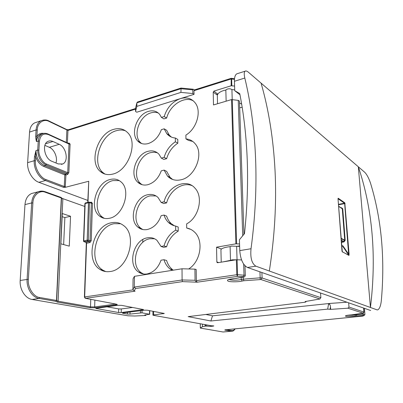 <?xml version="1.0" encoding="UTF-8"?>
<svg xmlns="http://www.w3.org/2000/svg" width="403" height="403" viewBox="0 0 403 403"><rect width="100%" height="100%" fill="white"/><g stroke="black" fill="none" stroke-linecap="round" stroke-linejoin="round"><path stroke-width="0.6" d="M60.994 197.405L61.503 198.085L56.677 300.507L55.836 301.348L56.475 300.452L58.103 301.212L57.327 302.084L89.909 307.726L95.158 307.791L115.893 305.016C117.464 304.754 117.616 304.472 116.336 304.169L85.214 298.291L84.403 297.056L84.67 296.935L85.496 298.341L135.121 291.168L134.078 290.936L135.554 288.523L182.433 281.632L197.122 282.206L237.392 276.387L236.808 274.72L196.342 280.629L196.201 269.521L194.926 269.133L195.057 280.271L182.101 279.969L182.433 281.632M84.887 203.591L85.451 202.885L89.446 202.17L88.786 202.089L88.489 202.654L87.174 240.148L88.363 240.193L87.713 241.11L87.174 240.148L83.517 240.969L84.323 241.79L83.784 240.828L85.144 203.45L85.562 202.86M62.143 198.467L60.893 197.369M64.994 174.313L64.807 174.872L65.931 174.937L65.407 173.99L64.994 174.313L65.931 174.937L67.639 174.474L67.115 173.527L67.719 172.645L68.999 144.027L48.36 134.572C43.338 132.925 40.36 135.116 39.429 141.146L38.905 150.123C38.295 155.316 42.522 162.807 46.753 164.127L46.128 165.044L44.395 165.542L43.776 166.454C40.099 164.807 37.393 161.598 35.666 156.822L35.978 150.571C36.154 157.664 38.96 162.656 44.395 165.542L65.407 173.99L67.115 173.527L46.128 165.044C40.698 162.147 37.892 157.15 37.716 150.042L35.978 150.571L34.472 156.747L35.666 156.822L35.429 160.787L34.235 160.711L34.472 156.747M111.455 222.758C93.128 225.635 84.494 260.676 100.196 269.536C103.213 271.426 106.563 272.08 110.256 271.501C128.149 269.678 137.907 235.428 123.55 225.529C119.988 222.768 115.958 221.846 111.455 222.758M120.673 223.725L114.18 223.695C95.904 226.541 87.33 261.406 103.007 270.232L105.742 271.577M110.341 179.446C96.201 182.292 88.605 208.517 99.808 216.275C102.548 218.35 105.727 219.02 109.349 218.285C123.222 216.114 131.504 190.297 121.096 181.97C118.054 179.295 114.472 178.453 110.341 179.446M119.258 180.594L113.016 180.584C98.906 183.4 91.365 209.5 102.553 217.232L104.337 218.361M113.752 129.338C97.803 133.368 88.534 161.986 100.256 171.426C103.662 174.383 107.792 175.28 112.649 174.116C128.25 170.983 138.42 142.818 127.686 132.703C123.933 128.895 119.288 127.776 113.752 129.338M125.605 130.884C122.729 129.796 119.646 129.736 116.356 130.708C100.443 134.693 91.229 163.175 102.941 172.59L105.012 174.096M239.619 93.506L239.78 93.823C243.865 114.578 246.354 136.713 247.246 160.233C248.107 183.783 247.19 208.225 244.5 233.559L239.422 239.765L239.765 250.611L251.029 248.737C250.172 257.844 251.794 263.658 255.9 266.182L269.335 271.023C274.725 236.249 276.629 202.85 275.053 170.837C273.39 138.914 268.736 109.681 261.079 83.134L364.786 172.343C366.906 174.509 368.836 178.166 370.569 183.32C381.555 219.383 385.127 258.635 381.283 301.081C380.679 305.988 379.5 308.91 377.747 309.852L377.233 309.902M251.029 248.737C255.235 217.318 256.751 187.148 255.573 158.218C254.343 129.353 250.757 102.629 244.812 78.041C243.961 74.348 244.062 72.066 245.11 71.19C245.885 70.681 247.009 71.049 248.49 72.303L261.079 83.134M236.143 259.789L232.103 259.829L230.491 260.343L230.113 246.636L231.715 246.077L239.629 246.414M217.529 103.742L217.333 95.355C217.806 93.37 219.852 91.788 223.469 90.61L225.836 90.025L227.312 89.058C229.236 88.6 230.773 88.776 231.916 89.592L232.214 99.506M225.836 90.025L226.138 101.183M223.176 261.849L230.491 260.343M230.113 246.636L227.569 246.994C223.675 247.694 221.459 248.601 220.93 249.699L221.217 262.162M190.75 229.352L186.69 228.017L186.654 223.882C198.845 217.57 203.606 197.117 195.082 188.297C186.423 177.642 167.769 186.161 164.066 201.802L161.175 202.447L158.052 197.515C155.15 194.805 151.694 193.883 147.684 194.745C134.879 197.047 128.094 219.806 138.083 227.262C140.733 229.408 143.831 230.153 147.377 229.503C153.775 227.856 158.364 223.247 161.14 215.681L164.051 215.066C164.973 218.083 166.484 220.577 168.57 222.547C170.595 224.411 172.952 225.579 175.658 226.058L175.673 230.158C169.95 233.584 166.061 238.838 164.006 245.921L166.615 246.792L163.678 247.321L161.054 246.46L156.903 240.284C154.097 238.007 150.898 237.196 147.307 237.841C133.589 239.72 127.106 264.887 138.627 272.075C141.115 273.788 143.901 274.413 146.989 273.959C153.508 272.539 158.183 267.96 161.019 260.217L163.986 259.713C165.139 263.582 167.139 266.65 169.975 268.912L172.177 270.342M156.021 195.944L150.284 195.858C137.519 198.135 130.774 220.773 140.748 228.204L142.738 229.514M154.551 238.747L149.956 238.737C136.279 240.596 129.847 265.627 141.342 272.791L143.599 274.015M188.659 268.962C200.734 261.668 203.973 240.5 194.518 232.063C192.266 229.886 189.657 228.536 186.69 228.017M148.415 111.379C137.06 114.366 130.068 133.519 137.66 140.954C140.395 143.785 143.886 144.662 148.133 143.589C154.289 141.524 158.706 136.874 161.376 129.64L164.177 128.834L166.741 133.605C168.958 136.234 171.819 137.71 175.335 138.022L175.35 141.811C169.849 145.463 166.112 150.646 164.132 157.366L161.296 158.112L158.994 154.278C156.072 151.206 152.425 150.213 148.062 151.306C136.063 153.981 129.116 174.711 137.771 182.221C140.496 184.755 143.831 185.592 147.77 184.72C154.042 182.851 158.54 178.222 161.26 170.827L164.117 170.111L167.497 176.076C171.023 179.713 175.476 180.957 180.856 179.814C194.891 177.199 204.195 154.218 195.369 144.027C192.931 140.949 189.783 139.247 185.934 138.909L185.904 135.091C196.649 128.733 201.747 111.555 195.44 103.218C191.747 98.372 186.725 96.841 180.363 98.619C172.454 101.571 167.064 107.551 164.192 116.553L161.412 117.389L159.704 114.432C156.812 111.087 153.044 110.069 148.415 111.379M158.369 113.057C156.072 112.135 153.588 112.079 150.913 112.88C139.594 115.837 132.637 134.899 140.219 142.304L141.569 143.518M192.795 141.468L188.362 140.34L185.934 138.909M157.326 152.772L154.067 152.188L150.611 152.626C138.647 155.276 131.741 175.894 140.38 183.38L142.042 184.685M161.054 246.46L164.006 245.921M136.899 102.755L135.589 107.959L135.539 111.465L136.813 112.21L194.024 94.357L193.979 90.7L194.352 89.95M87.819 200.432L38.884 182.322L45.479 180.534L63.664 187.395L65.21 187.35L88.746 181.254L87.748 202.336M239.553 243.951L235.886 243.84L216.537 247.18L216.849 261.94L217.101 262.555L217.665 262.726L236.359 259.759L241.573 259.94M217.786 94.211L213.933 91.103L213.217 92.116L213.489 104.946L231.574 99.566L238.254 100.377L239.468 101.067L239.478 101.405M213.933 91.103L231.161 85.774L234.581 86.066M231.503 78.293L231.639 78.983L234.465 79.351M137.544 102.019L136.894 102.83L136.844 106.387L180.917 92.398L192.836 93.526L192.79 89.859L193.188 89.224L194.473 89.914M181.083 88.056L180.917 92.398M36.552 122.24L34.643 122.88C31.636 124.487 29.938 127.555 29.555 132.078L36.089 129.947C36.456 125.393 38.139 122.321 41.126 120.714L43.801 119.978M48.924 120.981L49.257 121.53C43.806 118.361 37.283 122.794 37.262 130.038L36.89 136.305C38.517 133.892 40.774 132.919 43.66 133.393M36.512 141.604C35.887 139.357 35.62 137.564 35.711 136.219L36.89 136.305L36.512 141.604L38.245 141.06C38.532 137.509 39.852 135.111 42.204 133.872L40.486 134.421C38.129 135.665 36.804 138.058 36.512 141.604M38.884 182.322C32.472 180.156 26.966 170.671 27.626 162.661L29.555 132.078M235.196 328.838C234.093 330.405 233.156 331.175 232.385 331.155L231.161 331.201L231.639 330.576C232.843 330.808 233.952 330.238 234.964 328.863M239.493 93.405L234.727 90.68L239.966 94.786M237.76 73.532L236.768 73.845C235.145 74.893 234.37 77.371 234.435 81.285L234.727 90.68M132.738 307.459L121.283 308.945L118.694 308.915L106.654 306.738M354.786 314.541L355.451 316.063L363.315 315.413L363.99 315.489L362.483 316.128L225.03 329.845L224.788 330.077L231.161 331.201L223.086 331.991L200.306 328.072L202.457 326.687L205.666 326.077L210.532 326.349L210.517 325.609M348.983 307.061L363.874 312.048L363.541 308.018L348.655 302.819L348.983 307.061L347.95 308.199L362.987 313.156L351.602 314.869C346.822 315.206 344.852 315.67 345.683 316.264C346.61 316.708 353.048 316.577 355.451 316.063M260.157 279.47L260.172 277.818L243.266 279.158L243.996 280.74L260.932 279.536L319.967 298.986L305.131 301.545L306.013 301.847L305.056 302.235L188.191 316.637L210.88 320.984L212.507 315.826L205.842 314.466M212.507 315.826L330.248 303.399L346.963 302.225M319.967 298.986L320.859 297.651L320.556 293.006L247.417 267.461L255.9 266.182M62.833 199.389L62.178 213.499L70.545 216.265L69.271 246.142L60.767 243.79L58.103 301.212L90.514 306.89L90.761 299.338M84.781 206.472L62.027 198.352M45.408 192.302C39.741 189.702 32.94 195.294 32.91 202.976L28.356 279.284C27.419 287.238 33.61 297.056 39.69 297.5L56.475 300.452L61.306 197.979L45.408 192.302L45.212 191.752L60.929 197.379M28.356 279.284L20.185 280.453L24.976 204.603C25.485 199.057 27.666 195.369 31.515 193.531L33.993 192.881M70.545 216.265L64.868 217.56L62.143 216.678M62.269 213.933L62.178 213.499M63.644 244.586L64.868 217.56M60.767 243.79L62.102 213.434M269.335 271.023L370.448 307.484L358.327 166.787C372.589 209.127 376.629 256.026 370.448 307.484L377.001 309.847M342.308 252.001L338.011 198.744L338.228 198.256L344.802 202.82L349.094 254.172L348.948 255.437L342.127 251.618M363.541 308.018L370.659 310.506M239.765 250.611C240.505 259.461 243.054 265.078 247.417 267.461M320.556 293.006L348.655 302.819M87.778 240.107L87.713 241.11L83.935 241.684M341.94 250.49L342.187 251.739M349.094 254.172L348.63 254.157L348.892 255.27L342.182 251.734M55.941 162.973C57.871 157.744 54.35 149.322 49.337 147.312L44.879 145.367M59.201 144.314C66.379 147.125 68.928 161.658 62.646 164.001L58.233 163.925L51.876 161.286C44.542 158.742 41.67 143.816 48.038 141.362C49.539 140.677 51.161 140.718 52.909 141.483L59.201 144.314L49.337 147.312M90.136 202.422L91.315 202.14L91.108 202.78L89.446 202.17L88.363 240.193L90.055 240.697L91.32 203.324L90.861 202.689M122.855 312.919L122.85 313.267L122.436 313.126L123.086 312.889L144.682 310.174L147.291 310.204L164.283 313.474L153.603 314.919L152.913 315.156L153.261 315.282L211.268 325.745L213.832 325.936L213.122 326.138L213.116 325.805M122.85 313.267L127.469 314.068L127.499 312.335M130.043 312.013L130.008 314.093L127.469 314.068M130.008 314.093L142.007 312.819L149.725 314.254L144.722 314.99M144.803 315.05L145.921 315.363L145.191 315.514L134.783 316.012L128.028 315.801L32.139 299.469L39.041 298.427C32.245 297.469 26.396 288.236 27.097 279.254L31.691 202.916L24.976 204.603M20.185 280.453C19.46 289.374 25.313 298.532 32.139 299.469M236.395 278.362L234.551 278.599C228.138 279.193 226.073 280.07 228.35 281.229C230.496 282.11 239.629 281.944 242.248 280.987L243.996 280.74M241.196 277.556L241.256 279.44L242.248 280.987M210.88 320.984L327.679 309.121L330.661 309.373L330.48 306.748C330.233 304.769 329.583 303.907 328.531 304.159L330.248 303.399M330.661 309.373L347.95 308.199M352.998 314.733L351.602 314.869M231.518 331.241L223.086 331.991M211.222 325.735L211.232 326.334L210.532 326.349M211.232 326.334L213.122 326.138M118.618 312.532L121.212 312.562L143.554 309.569L121.585 305.358L117.419 305.303L95.763 308.441L118.618 312.532L118.694 308.915M194.926 269.133L182.03 268.781L134.441 276.327L134.29 287.072L135.554 288.523M236.359 259.759L236.808 274.72L237.548 274.68L237.392 276.387L243.427 276.675L243.704 276.967L234.551 278.599M237.05 259.713L236.642 246.309M231.916 89.592L234.702 89.859M239.528 102.931L241.649 104.1M239.694 107.808L242.168 107.263M231.161 85.774L231.211 78.313M135.539 111.465L136.844 106.387M192.836 93.526L194.024 94.357M49.257 121.53L67.956 130.436L135.574 109.117M182.03 268.781L182.101 279.969L134.29 287.072L132.919 289.374L134.078 290.936M132.919 289.374L133.076 278.811L134.441 276.327M196.165 281.944L195.057 280.271M196.342 280.629L197.122 282.206M239.614 245.88L237.075 246.314M217.363 93.657L216.648 94.66L217.575 94.604M216.537 247.18L221.479 249.019M163.986 259.713L166.61 260.509C167.769 264.358 169.764 267.411 172.595 269.667L173.275 270.171M189.214 229L189.209 228.682M191.904 185.582C182.368 181.728 169.698 190.604 166.63 202.9L163.749 203.535L161.175 202.447M164.051 215.066L166.625 216.099C167.552 219.101 169.059 221.579 171.144 223.539L174.333 225.766M175.658 226.058L178.212 227.045L178.232 231.121C172.534 234.526 168.661 239.75 166.615 246.792M164.066 201.802L166.63 202.9M175.673 230.158L178.232 231.121M193.385 100.901C184.257 95.713 169.849 105.193 166.661 118.059L163.885 118.885L161.412 117.389M164.177 128.834L166.656 130.28L169.22 135.03L171.351 137.065M175.335 138.022L177.794 139.448L177.814 143.216C172.333 146.838 168.61 151.991 166.646 158.681L163.82 159.417L161.296 158.112M164.117 170.111L166.641 171.361L170.021 177.305L172.655 179.486M166.661 118.059L164.192 116.553M166.646 158.681L164.132 157.366M177.814 143.216L175.35 141.811M56.596 300.477L55.836 301.348L57.327 302.084M61.422 198.029L61.266 197.551L62.732 199.042M356.343 314.35L356.383 314.834L352.957 315.252L347.22 315.317M243.2 277.133L243.266 279.158L238.984 279.919C234.45 280.412 231.09 280.256 228.894 279.45M67.387 142.894L67.956 130.436L68.439 129.721M67.639 174.474L68.842 172.716L70.112 144.108L69.044 143.035L68.233 143.282M65.21 187.35L65.931 174.937M88.746 181.254L88.005 202.276M91.315 202.14L92.478 203.384L89.083 202.613L84.882 203.611L83.522 240.949M133 289.878L84.67 296.935L86.564 243.241L89.95 242.566L91.239 240.737L92.478 203.384M235.886 243.84L231.574 99.566M231.846 85.713L231.639 78.983L230.959 79.043L193.979 90.7M135.589 107.959L136.894 102.83L180.892 88.715L192.79 89.859M35.711 136.219L36.089 129.947L37.262 130.038M27.626 162.661L34.235 160.711C33.6 168.771 39.096 178.333 45.479 180.534L46.098 179.622C40.461 178.126 34.512 167.744 35.429 160.787M38.905 150.123L37.716 150.042L38.245 141.06L39.429 141.146M231.639 330.576L226.662 329.689M244.812 78.041L234.435 81.285M362.871 313.252L363.189 314.295L356.383 314.834L356.806 315.927M320.859 297.651L262.111 277.989L261.89 272.514M94.871 300.114L94.66 306.94L90.514 306.89L89.909 307.726M115.812 304.074L94.66 306.94L95.158 307.791M115.893 305.016L115.399 303.998M55.836 301.348L39.041 298.427L39.69 297.5M32.91 202.976L31.691 202.916C32.19 197.334 34.351 193.626 38.179 191.788L41.564 191.093M363.315 315.413L363.189 314.295L364.927 314.446M362.987 313.156L363.964 312.144M45 191.677L45.212 191.752C42.783 190.866 40.436 190.881 38.179 191.788L31.515 193.531M348.948 255.437L342.59 246.097L341.583 245.553L342.58 246.077L342.394 245.699L341.991 245.759M345.109 203.651L344.656 203.626L348.63 254.157L342.993 245.951L342.394 245.699M344.802 202.82L344.656 203.626L338.49 204.795M338.228 198.256L338.006 198.624M338.031 198.734L344.505 203.208L338.46 204.356M341.346 242.43L344.081 241.835L345.185 240.284L342.741 208.819L341.452 207.726L340.802 207.686M342.993 245.951L342.374 245.971M341.452 207.726L341.185 207.943M342.469 208.356L342.152 208.563L338.596 206.19M342.741 208.819L342.152 208.563M345.185 240.284L344.726 240.264L342.288 208.794L338.611 206.341M344.988 240.843L344.726 240.264L341.024 238.183M344.081 241.835L343.719 241.538L344.63 240.546L341.054 238.536M343.668 242.062L343.719 241.538L341.17 240.117M341.19 240.359L343.512 241.649L341.316 242.001M66.54 129.469L66.873 130.003L66.304 142.395M48.36 134.572L48.012 134.008M52.909 141.483L45.569 143.75M63.664 187.395L64.268 186.513L64.807 174.872L43.776 166.454M84.242 241.8L86.025 242.284L84.323 241.79M140.476 312.799L140.496 310.703M140.924 273.32L140.929 272.68M142.793 239.568L142.763 242.394M142.425 273.461L142.425 273.798M142.027 310.506L142.007 312.819M149.508 314.179L149.533 310.627M145.846 314.819L145.841 315.327M85.481 298.341L116.336 304.169M259.935 271.829L260.172 277.818L262.111 277.989L260.932 279.536M305.736 301.444L305.827 301.761M328.531 304.159L327.679 309.121M330.067 309.192L330.48 306.748M364.413 308.325L364.922 314.395L364.463 315.348L363.99 315.489M200.271 323.76L200.331 328.017M202.457 326.687L202.422 324.148M205.117 326.138L205.092 324.632M205.666 326.077L205.646 324.732M206.724 326.062L206.704 324.924M121.283 308.945L121.212 312.562M142.843 309.831L142.848 309.368M96.508 308.094L96.488 308.693M237.1 259.713L237.548 274.68L245.311 275.299C244.873 276.68 244.475 277.219 244.107 276.921L243.704 276.967M243.875 276.977L236.319 278.347M243.649 264.096L244.006 274.992L243.427 276.675M244.989 265.784L245.321 275.456M163.568 313.72L163.568 313.277M153.603 314.919L153.624 311.403M70.112 144.108L68.999 144.027L68.651 143.473M46.753 164.127L67.719 172.645L68.842 172.716M69.044 143.035L68.842 143.564L48.204 134.093C46.088 133.116 44.088 133.04 42.204 133.872M65.397 186.579L64.268 186.513L46.098 179.622M87.713 241.11L89.411 241.609L90.055 240.697L91.239 240.737M84.403 297.021L86.297 243.407L86.564 243.241L86.025 242.284L89.411 241.609L89.95 242.566M242.722 235.931L238.254 100.377M236.616 243.795L232.259 99.506M213.217 92.116L216.648 94.66M218.703 262.565L216.849 261.94M103.007 270.232L100.196 269.536M102.553 217.232L99.808 216.275M102.941 172.59L100.256 171.426M362.514 316.133L225.131 329.845M140.748 228.204L138.083 227.262M141.342 272.791L138.627 272.075M140.219 142.304L137.66 140.954M140.38 183.38L137.771 182.221M234.521 78.706L231.131 78.333L194.246 89.985M137.363 102.075L181.002 88.056L193.188 89.224M34.643 122.88L41.126 120.714C44.244 119.631 46.904 119.751 49.111 121.071L66.727 129.554L68.314 129.761L135.584 108.513M245.11 71.19L236.768 73.845M363.103 313.222C363.269 313.494 363.551 313.116 363.959 312.088L363.622 308.048M60.878 243.82L62.279 213.676M83.643 241.412L83.985 241.724M341.956 250.449L338.006 198.578M342.177 208.573L338.601 206.215M61.291 164.384L62.646 164.001M149.75 310.673L149.725 314.254M145.921 315.363L145.926 314.808M234.581 278.614L228.34 279.687M305.892 301.414L306.013 301.847M362.972 313.252L353.048 314.728M351.607 314.874L346.026 315.569M364.362 315.403L362.806 316.068M200.306 328.037L200.246 323.755M152.939 311.272L152.913 315.101M243.941 234.516L239.468 101.067M217.635 262.731L217.101 262.555M86.302 243.357L85.884 242.294M171.144 223.539L168.57 222.547M172.595 269.667L169.975 268.912M169.22 135.03L166.741 133.605M170.021 177.305L167.497 176.076"/></g></svg>
